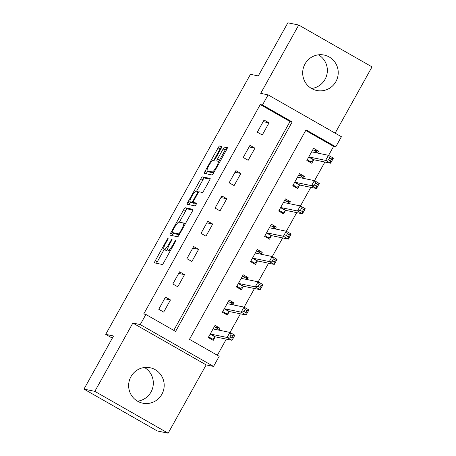 <?xml version="1.0" encoding="UTF-8"?>
<svg xmlns="http://www.w3.org/2000/svg" width="456" height="456" viewBox="0 0 456 456"><rect width="100%" height="100%" fill="white"/><g stroke="black" fill="none" stroke-linecap="round" stroke-linejoin="round"><path stroke-width="0.68" d="M168.053 238.368A1.596 0.291 -60.3 0 0 166.981 239.696L155.234 260.803A2.28 0.416 -60.3 0 0 154.527 262.873A2.28 0.416 -60.3 0 0 154.555 262.878L162.233 264.463A2.28 0.416 -60.3 0 0 163.767 262.565L175.514 241.458A1.596 0.291 -60.3 0 0 176.005 240.016A1.596 0.291 -60.3 0 0 175.987 240.004A1.596 0.291 -60.3 0 0 174.916 241.338L173.4 244.068A7.29 1.328 -60.3 0 1 168.492 250.144L167.854 250.008A7.29 1.328 -60.3 0 1 167.779 249.985A7.29 1.328 -60.3 0 1 170.025 243.373L171.547 240.643A1.596 0.291 -60.3 0 0 172.037 239.195A1.596 0.291 -60.3 0 0 170.949 240.517L169.427 243.247A7.29 1.328 -60.3 0 1 164.525 249.324L163.886 249.193A7.29 1.328 -60.3 0 1 163.812 249.164A7.29 1.328 -60.3 0 1 166.058 242.552L167.58 239.822A1.596 0.291 -60.3 0 0 168.07 238.374A1.596 0.291 -60.3 0 0 168.053 238.368M318.493 54.823A18.098 17.761 -78.3 0 1 325.037 79.361A18.098 17.761 -78.3 0 1 311.539 88.498M305.001 63.96A18.098 17.761 101.7 0 0 316.795 90.505A18.098 17.761 101.7 0 0 335.907 81.601A18.098 17.761 101.7 0 0 324.113 55.056A18.098 17.761 101.7 0 0 305.001 63.96M144.461 367.502A18.098 17.761 -78.3 0 1 150.999 392.04A18.098 17.761 -78.3 0 1 137.507 401.177M130.963 376.639A18.098 17.761 101.7 0 0 142.756 403.184A18.098 17.761 101.7 0 0 161.869 394.28A18.098 17.761 101.7 0 0 150.075 367.735A18.098 17.761 101.7 0 0 130.963 376.639M221.097 148.491A2.28 0.416 -60.3 0 0 221.798 146.427A2.28 0.416 -60.3 0 0 221.776 146.416L219.621 145.971A2.28 0.416 -60.3 0 0 218.088 147.869L205.04 171.314A2.28 0.416 -60.3 0 0 204.339 173.377A2.28 0.416 -60.3 0 0 204.362 173.388L212.046 174.973A2.28 0.416 -60.3 0 0 213.579 173.075L226.626 149.631A2.28 0.416 -60.3 0 0 227.327 147.567A2.28 0.416 -60.3 0 0 227.305 147.556L224.7 147.02A2.28 0.416 -60.3 0 0 223.166 148.918L217.586 158.95A2.28 0.416 -60.3 0 0 216.879 161.019A2.28 0.416 -60.3 0 0 216.908 161.025L218.196 161.293A6.093 1.111 -60.3 0 1 218.259 161.316A6.093 1.111 -60.3 0 1 216.292 166.999A6.093 1.111 -60.3 0 1 212.279 171.918L207.224 170.875A6.093 1.111 -60.3 0 1 207.161 170.852A6.093 1.111 -60.3 0 1 209.127 165.169A6.093 1.111 -60.3 0 1 213.14 160.25L213.984 160.421A2.28 0.416 -60.3 0 0 215.517 158.523L221.097 148.491M262.468 104.994L268.099 94.871L341.401 136.72L335.77 146.838L306.05 129.874L189.468 339.338L219.182 356.301L213.55 366.424L140.249 324.575L145.88 314.458L175.6 331.421L292.182 121.957L262.468 104.994L260.29 104.544L143.708 314.007L145.88 314.458M83.972 389.11L94.842 391.356L168.144 433.2L157.274 430.954L83.972 389.11L113.538 335.986L105.712 334.368L250.464 74.311L258.29 75.924L287.856 22.8L298.726 25.046L260.707 93.349L268.099 94.871M168.144 433.2L206.163 364.897L132.856 323.047L94.842 391.356M132.856 323.047L140.249 324.575M185.233 207.754A2.28 0.416 -60.3 0 0 183.705 209.652L170.658 233.09A2.28 0.416 -60.3 0 0 169.951 235.159A2.28 0.416 -60.3 0 0 169.98 235.165L177.658 236.755A2.28 0.416 -60.3 0 0 179.191 234.851L192.238 211.413A2.28 0.416 -60.3 0 0 192.939 209.35A2.28 0.416 -60.3 0 0 192.916 209.338L185.233 207.754L187.216 208.882A2.28 0.416 -60.3 0 0 185.683 210.78L179.356 222.152M187.849 202.202L200.896 178.763A2.28 0.416 -60.3 0 1 202.43 176.865L210.108 178.45A2.28 0.416 -60.3 0 1 210.136 178.456A2.28 0.416 -60.3 0 1 209.429 180.525L203.849 190.557A2.28 0.416 -60.3 0 1 202.316 192.455L199.198 191.811A2.28 0.416 -60.3 0 0 197.67 193.709L193.965 200.361A2.28 0.416 -60.3 0 0 193.258 202.43A2.28 0.416 -60.3 0 0 193.287 202.435L196.53 203.108A1.596 0.291 -60.3 0 0 196.53 203.108A1.596 0.291 -60.3 0 1 196.029 204.601A1.596 0.291 -60.3 0 1 194.98 205.89L187.171 204.277A2.28 0.416 -60.3 0 1 187.148 204.265A2.28 0.416 -60.3 0 1 187.849 202.202L189.833 203.33L190.54 202.059M335.149 133.152L372.028 66.889L298.726 25.046M173.759 330.372L290.01 121.507L260.29 104.544M163.704 312.086L170.458 299.945L165.505 297.118L158.751 309.259L163.704 312.086M177.783 286.79L184.543 274.649L179.59 271.822L172.83 283.963L177.783 286.79M191.862 261.493L198.622 249.352L193.669 246.525L186.909 258.666L191.862 261.493M205.941 236.197L212.701 224.05L207.748 221.223L200.993 233.369L205.941 236.197M220.026 210.9L226.78 198.753L221.833 195.926L215.072 208.073L220.026 210.9M234.105 185.598L240.865 173.457L235.912 170.63L229.151 182.77L234.105 185.598M248.184 160.301L254.944 148.16L249.991 145.333L243.23 157.474L248.184 160.301M262.268 135.004L269.023 122.864L264.07 120.036L257.315 132.177L262.268 135.004M217.347 355.252L226.324 339.116M230.018 332.481L240.409 313.819M244.102 307.184L254.488 288.523M258.181 281.888L268.567 263.226M272.26 256.585L282.646 237.929M286.339 231.289L296.731 212.627M300.424 205.992L310.81 187.33M314.503 180.696L324.889 162.034M328.582 155.399L333.598 146.387L305.719 130.473M218.92 330.144L219.991 328.217L215.038 325.39L208.278 337.537L213.231 340.364L215.067 337.07M232.999 304.847L234.07 302.921L229.117 300.094L222.357 312.24L227.31 315.067L229.146 311.773M247.084 279.545L248.149 277.624L243.196 274.797L236.442 286.938L241.395 289.765L243.225 286.476M261.163 254.248L262.234 252.328L257.281 249.5L250.521 261.641L255.474 264.469L257.304 261.18M275.242 228.952L276.313 227.031L271.36 224.204L264.6 236.345L269.553 239.172L271.388 235.877M289.321 203.655L290.392 201.734L285.439 198.907L278.679 211.048L283.632 213.875L285.467 210.581M303.405 178.359L304.471 176.432L299.518 173.605L292.763 185.752L297.717 188.579L299.546 185.284M317.484 153.056L318.556 151.135L313.603 148.308L306.842 160.449L311.796 163.282L313.625 159.988M105.712 334.368L112.336 338.147M333.598 146.387L335.77 146.838M206.163 364.897L213.55 366.424M290.01 121.507L292.182 121.957M219.991 328.217L215.112 327.214M234.07 302.921L229.197 301.918M248.149 277.624L243.276 276.621M262.234 252.328L257.355 251.319M276.313 227.031L271.434 226.022M290.392 201.734L285.519 200.725M304.471 176.432L299.598 175.429M318.556 151.135L313.677 150.132M170.458 299.945L164.605 298.737M184.543 274.649L178.689 273.44M198.622 249.352L192.768 248.144M212.701 224.05L206.847 222.841M226.78 198.753L220.926 197.545M240.865 173.457L235.011 172.248M254.944 148.16L249.09 146.952M269.023 122.864L263.169 121.655M163.812 249.164L165.79 250.293A7.29 1.328 -60.3 0 0 165.864 250.321L163.886 249.193M167.631 249.774A7.29 1.328 -60.3 0 1 166.508 250.452L165.864 250.321M167.779 249.985L169.757 251.113A7.29 1.328 -60.3 0 0 169.831 251.142L167.854 250.008M164.2 249.386L157.212 261.932A2.28 0.416 -60.3 0 0 156.579 263.294M192.871 210.051L187.216 208.882M173.217 233.181L172.636 234.224A2.28 0.416 -60.3 0 0 172.003 235.587M172.471 231.032A1.596 0.291 -60.3 0 0 171.98 232.475A1.596 0.291 -60.3 0 0 171.992 232.48L178.735 233.877A1.596 0.291 -60.3 0 0 179.812 232.543L181.414 229.664A7.29 1.328 -60.3 0 0 183.66 223.052A7.29 1.328 -60.3 0 0 183.586 223.024L178.974 222.078A7.29 1.328 -60.3 0 0 174.072 228.148L172.471 231.032M173.947 233.597A1.596 0.291 -60.3 0 0 173.958 233.609A1.596 0.291 -60.3 0 0 173.975 233.614L171.992 232.48M179.271 234.709L173.975 233.614L171.98 232.475M196.547 191.263L202.88 179.892L200.896 178.763M210.068 179.162L204.408 177.994A2.28 0.416 -60.3 0 0 202.88 179.892M195.225 203.547A2.28 0.416 -60.3 0 0 195.242 203.558A2.28 0.416 -60.3 0 0 195.265 203.57L196.422 203.809M195.966 191.144A6.093 1.111 -60.3 0 0 191.959 196.063A6.093 1.111 -60.3 0 0 189.987 201.746A6.093 1.111 -60.3 0 0 190.049 201.769L191.833 202.139A2.28 0.416 -60.3 0 0 193.367 200.241L197.072 193.583A2.28 0.416 -60.3 0 0 197.773 191.52A2.28 0.416 -60.3 0 0 197.75 191.509L195.966 191.144M191.919 202.834A6.093 1.111 -60.3 0 0 191.97 202.88A6.093 1.111 -60.3 0 0 192.033 202.903L190.049 201.769M194.239 202.988A2.28 0.416 -60.3 0 1 193.817 203.268L192.033 202.903M189.833 203.33A2.28 0.416 -60.3 0 0 189.194 204.693M209.093 171.94A6.093 1.111 -60.3 0 0 209.144 171.986A6.093 1.111 -60.3 0 0 209.207 172.009L207.224 170.875M213.659 172.927L209.207 172.009M227.259 148.268L226.683 148.154A2.28 0.416 -60.3 0 0 225.15 150.052L219.564 160.084A2.28 0.416 -60.3 0 0 218.863 161.663M207.731 171.177L207.024 172.442A2.28 0.416 -60.3 0 0 206.391 173.804M221.73 147.128L221.605 147.106A2.28 0.416 -60.3 0 0 220.071 149.004L213.744 160.375M210.136 338.597L212.576 339.099L215.175 336.978A2.32 0.422 119.7 0 1 215.42 336.864L232.03 340.296L227.077 337.468L229.892 332.407L213.283 328.981A2.32 0.422 119.7 0 1 213.26 328.97A2.32 0.422 119.7 0 1 213.203 328.799L213.203 328.685M208.654 336.859L212.576 339.099M214.286 326.741L218.207 328.981L218.19 329.99M231.095 334.892L229.892 332.407L234.846 335.234L232.03 340.296L231.95 338.044L233.079 336.021L231.095 334.892L229.972 336.916L231.95 338.044M210.113 334.242L210.222 334.151A2.32 0.422 119.7 0 1 210.467 334.037L227.077 337.468L229.972 336.916M234.846 335.234L233.079 336.021M224.215 313.3L226.66 313.802L229.26 311.682A2.32 0.422 119.7 0 1 229.499 311.568L246.109 314.999L241.156 312.172L243.971 307.11L227.362 303.679A2.32 0.422 119.7 0 1 227.339 303.673A2.32 0.422 119.7 0 1 227.282 303.502L227.287 303.388M222.733 311.562L226.66 313.802M228.365 301.445L232.292 303.685L232.269 304.693M245.18 309.595L243.971 307.11L248.925 309.938L246.109 314.999L246.035 312.748L247.158 310.724L245.18 309.595L244.051 311.619L246.035 312.748M224.192 308.946L224.306 308.854A2.32 0.422 119.7 0 1 224.546 308.74L241.156 312.172L244.051 311.619M248.925 309.938L247.158 310.724M238.3 287.998L240.739 288.505L243.339 286.385A2.32 0.422 119.7 0 1 243.584 286.271L260.188 289.697L255.235 286.87L258.05 281.814L241.446 278.382A2.32 0.422 119.7 0 1 241.423 278.377A2.32 0.422 119.7 0 1 241.366 278.206L241.366 278.092M236.818 286.265L240.739 288.505M242.45 276.148L246.371 278.388L246.348 279.397M259.259 284.293L258.05 281.814L263.004 284.641L260.188 289.697L260.114 287.451L261.242 285.427L259.259 284.293L258.13 286.317L260.114 287.451M238.271 283.649L238.385 283.558A2.32 0.422 119.7 0 1 238.63 283.444L255.235 286.87L258.13 286.317M263.004 284.641L261.242 285.427M252.379 262.702L254.818 263.209L257.418 261.089A2.32 0.422 119.7 0 1 257.663 260.974L274.273 264.4L269.319 261.573L272.135 256.517L255.525 253.086A2.32 0.422 119.7 0 1 255.502 253.08A2.32 0.422 119.7 0 1 255.445 252.909L255.445 252.789M250.897 260.969L254.818 263.209M256.529 250.846L260.45 253.086L260.433 254.1M273.338 258.997L272.135 256.517L277.088 259.344L274.273 264.4L274.193 262.154L275.321 260.131L273.338 258.997L272.215 261.02L274.193 262.154M252.35 258.352L252.464 258.261A2.32 0.422 119.7 0 1 252.709 258.147L269.319 261.573L272.215 261.02M277.088 259.344L275.321 260.131M266.458 237.405L268.897 237.907L271.497 235.786A2.32 0.422 119.7 0 1 271.742 235.678L288.352 239.104L283.398 236.276L286.214 231.215L269.604 227.789A2.32 0.422 119.7 0 1 269.581 227.778A2.32 0.422 119.7 0 1 269.524 227.607L269.524 227.493M264.976 235.672L268.897 237.907M270.607 225.549L274.535 227.789L274.512 228.804M287.422 233.7L286.214 231.215L291.167 234.042L288.352 239.104L288.272 236.852L289.4 234.829L287.422 233.7L286.294 235.723L288.272 236.852M266.435 233.05L266.543 232.959A2.32 0.422 119.7 0 1 266.788 232.851L283.398 236.276L286.294 235.723M291.167 234.042L289.4 234.829M280.537 212.108L282.982 212.61L285.581 210.49A2.32 0.422 119.7 0 1 285.821 210.376L302.431 213.807L297.477 210.98L300.293 205.918L283.689 202.492A2.32 0.422 119.7 0 1 283.66 202.481A2.32 0.422 119.7 0 1 283.603 202.31L283.609 202.196M279.055 210.37L282.982 212.61M284.692 200.252L288.614 202.492L288.591 203.501M301.502 208.403L300.293 205.918L305.246 208.745L302.431 213.807L302.356 211.555L303.479 209.532L301.502 208.403L300.373 210.427L302.356 211.555M280.514 207.754L280.628 207.662A2.32 0.422 119.7 0 1 280.867 207.548L297.477 210.98L300.373 210.427M305.246 208.745L303.479 209.532M294.622 186.812L297.061 187.313L299.66 185.193A2.32 0.422 119.7 0 1 299.905 185.079L316.51 188.51L311.556 185.683L314.372 180.622L297.768 177.196A2.32 0.422 119.7 0 1 297.745 177.184A2.32 0.422 119.7 0 1 297.688 177.013L297.688 176.899M293.14 185.073L297.061 187.313M298.771 174.956L302.693 177.196L302.67 178.205M315.58 183.107L314.372 180.622L319.325 183.449L316.51 188.51L316.435 186.259L317.564 184.235L315.58 183.107L314.452 185.13L316.435 186.259M294.593 182.457L294.707 182.366A2.32 0.422 119.7 0 1 294.952 182.252L311.556 185.683L314.452 185.13M319.325 183.449L317.564 184.235M308.701 161.51L311.14 162.017L313.739 159.896A2.32 0.422 119.7 0 1 313.984 159.782L330.594 163.214L325.641 160.381L328.457 155.325L311.847 151.894A2.32 0.422 119.7 0 1 311.824 151.888A2.32 0.422 119.7 0 1 311.767 151.717L311.767 151.603M307.219 159.777L311.14 162.017M312.85 149.659L316.772 151.899L316.755 152.908M329.659 157.804L328.457 155.325L333.41 158.152L330.594 163.214L330.514 160.962L331.643 158.939L329.659 157.804L328.537 159.828L330.514 160.962M308.672 157.16L308.786 157.069A2.32 0.422 119.7 0 1 309.031 156.955L325.641 160.381L328.537 159.828M333.41 158.152L331.643 158.939M167.483 239.987L166.981 239.696M175.423 241.623L174.916 241.338M171.456 240.808L170.949 240.517M166.508 250.452L164.525 249.324M169.934 243.538L169.427 243.247M170.156 251.091L168.492 250.144M173.901 244.353L173.4 244.068M157.212 261.932L155.234 260.803M172.636 234.224L170.658 233.09M185.683 210.78L183.705 209.652M179.493 234.31L178.735 233.877M180.314 232.834L179.812 232.543M181.921 229.955L181.414 229.664M204.408 177.994L202.43 176.865M195.265 203.57L193.287 202.435M193.817 203.268L191.833 202.139M193.874 200.532L193.367 200.241M197.573 193.874L197.072 193.583M197.773 191.52L198.776 192.096L197.79 191.537M213.75 172.761L212.279 171.918M219.564 160.084L217.586 158.95M225.15 150.052L223.166 148.918M226.683 148.154L224.7 147.02M207.024 172.442L205.04 171.314M220.071 149.004L218.088 147.869M221.605 147.106L219.621 145.971M215.175 336.978L210.222 334.151M215.42 336.864L210.467 334.037M213.653 329.055L213.203 328.799M229.26 311.682L224.306 308.854M229.499 311.568L224.546 308.74M227.732 303.759L227.282 303.502M243.339 286.385L238.385 283.558M243.584 286.271L238.63 283.444M241.811 278.462L241.366 278.206M257.418 261.089L252.464 258.261M257.663 260.974L252.709 258.147M255.89 253.16L255.445 252.909M271.497 235.786L266.543 232.959M271.742 235.678L266.788 232.851M269.975 227.863L269.524 227.607M285.581 210.49L280.628 207.662M285.821 210.376L280.867 207.548M284.054 202.567L283.603 202.31M299.66 185.193L294.707 182.366M299.905 185.079L294.952 182.252M298.133 177.27L297.688 177.013M313.739 159.896L308.786 157.069M313.984 159.782L309.031 156.955M312.212 151.973L311.767 151.717M185.25 223.964L183.66 223.052M195.242 203.558L193.258 202.43M191.97 202.88L189.987 201.746M209.144 171.986L207.161 170.852M219.672 162.125L218.259 161.316"/></g></svg>
